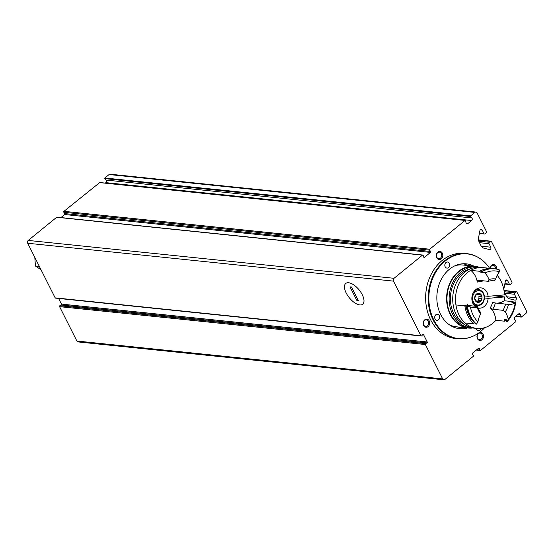 <?xml version="1.0" encoding="UTF-8"?>
<svg xmlns="http://www.w3.org/2000/svg" width="554" height="554" viewBox="0 0 554 554"><rect width="100%" height="100%" fill="white"/><g stroke="black" fill="none" stroke-linecap="round" stroke-linejoin="round"><path stroke-width="0.83" d="M504.133 291.349A6.108 4.882 -84.1 0 0 504.611 292.637L506.404 296.203A6.108 4.882 -84.1 0 0 509.431 298.779L514.901 300.123A1.53 1.219 -84.1 0 0 516.238 297.775L514.465 294.25A1.018 0.81 -84.1 0 1 514.735 292.837L515.85 291.93A1.018 0.81 -84.1 0 1 516.972 292.207L526.3 310.752A2.036 1.627 -84.1 0 1 525.753 313.571L521.307 317.096L520.538 314.748A1.627 1.302 -84.1 0 0 518.606 313.931L514.922 316.936A1.627 1.302 -84.1 0 0 514.694 319.513L515.968 320.953L515.913 321.597L480.602 350.37A0.609 0.485 -84.1 0 1 479.889 350.114L479.349 348.424A0.609 0.485 -84.1 0 0 478.642 348.168L472.576 353.106A0.609 0.485 -84.1 0 0 472.465 354.034L473.441 355.363A0.609 0.485 -84.1 0 1 473.331 356.298L444.904 379.462A2.036 1.627 -84.1 0 1 443.851 379.802A2.036 1.627 -84.1 0 1 442.667 378.908L425.375 344.533A0.609 0.485 -84.1 0 1 425.611 343.632L426.995 342.884A0.609 0.485 -84.1 0 0 427.238 341.984L423.547 334.651A0.609 0.485 -84.1 0 0 422.806 334.554L421.691 335.835A0.609 0.485 -84.1 0 1 420.95 335.738L393.485 281.127A2.036 1.627 -84.1 0 1 394.033 278.302L422.453 255.138A0.609 0.485 -84.1 0 1 423.166 255.401L423.706 257.091A0.609 0.485 -84.1 0 0 424.412 257.347L430.479 252.402A0.609 0.485 -84.1 0 0 430.59 251.474L429.613 250.145A0.609 0.485 -84.1 0 1 429.724 249.217L465.035 220.437L465.519 220.644L466.011 222.715A1.627 1.302 -84.1 0 0 467.943 223.539L471.634 220.527A1.627 1.302 -84.1 0 0 471.856 217.951L470.588 216.517L470.644 215.873L474.875 212.417A2.036 1.627 -84.1 0 1 475.934 212.078A2.036 1.627 -84.1 0 1 477.119 212.971L486.447 231.517A1.018 0.81 -84.1 0 1 486.177 232.922L485.062 233.836A1.018 0.81 -84.1 0 1 483.94 233.559L482.167 230.035A1.53 1.219 -84.1 0 0 479.93 230.596L478.601 237.486A6.108 4.882 -84.1 0 0 479.175 242.056L480.969 245.623A6.108 4.882 -84.1 0 0 483.988 248.206L489.459 249.542A1.53 1.219 -84.1 0 0 490.796 247.195L489.023 243.677A1.018 0.81 -84.1 0 1 489.3 242.264L490.415 241.357A1.018 0.81 -84.1 0 1 491.536 241.627L511.882 282.09A1.018 0.81 -84.1 0 1 511.612 283.503L510.497 284.41A1.018 0.81 -84.1 0 1 509.375 284.133L504.888 283.669M441.24 258.85A4.072 3.255 -84.1 0 1 436.282 255.761A4.072 3.255 -84.1 0 1 441.109 251.821A4.072 3.255 -84.1 0 1 441.24 258.85M479.168 332.629A4.072 3.255 -84.1 0 1 483.192 334.498A4.072 3.255 -84.1 0 1 481.938 339.775A4.072 3.255 -84.1 0 1 477.527 338.813A4.072 3.255 -84.1 0 1 478.324 333.224M496.571 269.126A4.072 3.255 95.9 0 0 495.165 265.2A4.072 3.255 95.9 0 0 491.647 265.304A4.072 3.255 95.9 0 0 490.11 268.351M424.738 319.831A4.072 3.255 95.9 0 0 424.87 326.853A4.072 3.255 95.9 0 0 429.696 322.92A4.072 3.255 95.9 0 0 424.738 319.831M458.047 338.75L455.485 338.487A42.776 34.161 -84.1 0 1 426.372 306.715A42.776 34.161 -84.1 0 1 442.085 260.532A42.776 34.161 -84.1 0 1 464.3 253.393L466.856 253.656A42.776 34.161 95.9 0 0 444.647 260.802A42.776 34.161 95.9 0 0 428.935 306.985A42.776 34.161 95.9 0 0 458.047 338.75A42.776 34.161 95.9 0 0 470.415 337.22A42.776 34.161 95.9 0 0 470.637 337.144M503.918 290.019A6.108 4.882 -84.1 0 1 504.036 288.059L505.373 281.176A1.53 1.219 -84.1 0 1 507.603 280.615L509.375 284.133M443.851 379.802L78.066 341.922A2.036 1.627 -84.1 0 1 76.881 341.029L59.59 306.653A0.609 0.485 -84.1 0 1 59.832 305.753L61.21 305.005A0.609 0.485 -84.1 0 0 61.452 304.104L58.606 298.447M421.303 336.008L55.525 298.128A0.609 0.485 -84.1 0 1 55.165 297.858L27.7 243.248A2.036 1.627 -84.1 0 1 28.247 240.429L56.674 217.258A0.609 0.485 -84.1 0 1 56.993 217.161L422.771 255.041M60.961 217.57L64.693 214.523A0.609 0.485 -84.1 0 0 64.811 213.595L63.828 212.265A0.609 0.485 -84.1 0 1 63.939 211.337L99.658 182.605M105.302 183.097L105.849 182.647A1.627 1.302 -84.1 0 0 106.077 180.078L104.803 178.637L104.858 177.993L109.096 174.538A2.036 1.627 -84.1 0 1 110.149 174.198L475.934 212.078M362.247 294.673A13.4 6.295 50.8 0 1 363.985 300.524A13.4 6.295 50.8 0 1 356.049 303.634A13.4 6.295 50.8 0 1 345.003 290.081A13.4 6.295 50.8 0 1 349.65 282.935A13.4 6.295 50.8 0 1 362.247 294.673M478.857 257.818A42.776 34.161 95.9 0 0 478.649 257.693A42.776 34.161 95.9 0 0 466.856 253.656M489.618 268.302A42.554 33.988 95.9 0 0 479.058 257.935A42.554 33.988 95.9 0 0 445.222 261.031A42.554 33.988 95.9 0 0 431.421 314.229A42.554 33.988 95.9 0 0 470.865 337.061A42.554 33.988 95.9 0 0 484.681 327.67M496.993 296.148A42.554 33.988 95.9 0 0 497.014 295.538M473.975 266.169A32.589 26.024 95.9 0 0 466.295 263.843A32.589 26.024 95.9 0 0 449.37 269.279A32.589 26.024 95.9 0 0 437.404 304.465A32.589 26.024 95.9 0 0 459.585 328.674A32.589 26.024 95.9 0 0 467.576 327.961M438.422 319.797A3.054 2.438 -84.1 0 1 436.836 320.309A3.054 2.438 -84.1 0 1 434.758 318.038A3.054 2.438 -84.1 0 1 435.88 314.741A3.054 2.438 -84.1 0 1 437.466 314.229A3.054 2.438 -84.1 0 1 439.544 316.5A3.054 2.438 -84.1 0 1 438.422 319.797M448.525 267.596A3.054 2.438 -84.1 0 1 446.94 268.101A3.054 2.438 -84.1 0 1 444.827 264.812A3.054 2.438 -84.1 0 1 447.57 262.028A3.054 2.438 -84.1 0 1 449.647 264.293A3.054 2.438 -84.1 0 1 448.525 267.596M480.9 328.432A3.054 2.438 -84.1 0 1 479.896 329.976A3.054 2.438 -84.1 0 1 478.31 330.482A3.054 2.438 -84.1 0 1 476.26 328.37M456.558 328.127A32.589 26.024 95.9 0 0 461.475 327.331M467.874 265.539A32.589 26.024 95.9 0 0 463.227 263.746M424.599 320.42A3.303 2.638 95.9 0 0 423.388 323.986A3.303 2.638 95.9 0 0 425.638 326.438A3.303 2.638 95.9 0 0 428.595 323.425A3.303 2.638 95.9 0 0 426.317 319.873A3.303 2.638 95.9 0 0 424.599 320.42M495.505 268.932A3.303 2.638 95.9 0 0 493.226 265.345A3.303 2.638 95.9 0 0 491.509 265.892A3.303 2.638 95.9 0 0 490.262 268.371M481.156 339.09A3.303 2.638 -84.1 0 1 479.439 339.637A3.303 2.638 -84.1 0 1 477.16 336.084A3.303 2.638 -84.1 0 1 480.117 333.072A3.303 2.638 -84.1 0 1 482.368 335.523A3.303 2.638 -84.1 0 1 481.156 339.09M440.451 258.164A3.303 2.638 -84.1 0 1 438.74 258.711A3.303 2.638 -84.1 0 1 436.455 255.159A3.303 2.638 -84.1 0 1 439.419 252.146A3.303 2.638 -84.1 0 1 441.67 254.598A3.303 2.638 -84.1 0 1 440.451 258.164M39.362 266.439L35.421 266.031L34.805 257.381M41.038 269.763L35.421 266.031M356.97 300.677L350.017 286.854L351.478 287.007L358.431 300.829L356.97 300.677L357.974 299.922M348.646 282.748A13.4 6.295 -129.2 0 0 345.758 283.454A13.4 6.295 -129.2 0 0 349.345 297.817A13.4 6.295 -129.2 0 0 362.69 304.229A13.4 6.295 -129.2 0 0 360.834 292.228A13.4 6.295 -129.2 0 0 348.646 282.748M494.196 295.781L496.356 296.009A31.059 24.805 -84.1 0 1 496.356 296.078M472.853 327.982A31.059 24.805 -84.1 0 1 468.275 328.037A31.059 24.805 -84.1 0 1 446.801 294.583A31.059 24.805 -84.1 0 1 474.674 266.245A31.059 24.805 -84.1 0 1 479.148 267.236M468.275 328.037L456.33 326.798A31.059 24.805 -84.1 0 1 449.19 324.672M455.305 265.629A31.059 24.805 -84.1 0 1 462.729 265.006L474.674 266.245M472.264 327.871A30.574 24.418 -84.1 0 1 470.457 327.767L468.324 327.553A30.574 24.418 -84.1 0 1 447.189 294.624A30.574 24.418 -84.1 0 1 474.626 266.73L476.759 266.952A30.574 24.418 -84.1 0 1 478.545 267.222M496.356 296.009L498.094 296.258A30.574 24.418 -84.1 0 1 498.094 296.494M470.457 327.767A30.574 24.418 -84.1 0 1 449.322 294.846A30.574 24.418 -84.1 0 1 476.759 266.952M464.439 324.485A29.023 23.178 -84.1 0 1 450.554 294.97A29.023 23.178 -84.1 0 1 470.194 268.932M498.094 296.258L504.5 296.923A30.574 24.418 -84.1 0 1 504.272 300.753M495.899 320.295A30.574 24.418 -84.1 0 1 476.862 328.432L474.058 328.141A30.574 24.418 -84.1 0 1 452.916 295.22A30.574 24.418 -84.1 0 1 480.353 267.319L483.157 267.61A30.574 24.418 -84.1 0 1 484.064 267.727M476.862 328.432A30.574 24.418 -84.1 0 1 455.72 295.511A30.574 24.418 -84.1 0 1 483.157 267.61A30.553 24.397 -84.1 0 0 470.761 270.359A19.348 15.457 95.9 0 1 477.299 282.083L477.818 280.296M497.167 275.283A30.574 24.418 -84.1 0 1 504.459 294.894L488.109 296.307L484.362 295.919M504.5 296.923L488.143 298.336A10.187 8.137 -84.1 0 1 478.961 308.156A10.187 8.137 -84.1 0 1 478.095 308.003M474.861 306.196A10.187 8.137 -84.1 0 1 472.514 294.444A10.187 8.137 -84.1 0 1 481.059 287.893A10.187 8.137 -84.1 0 1 488.109 296.307M506.031 319.72A30.553 24.397 -84.1 0 1 504.777 321.216L495.878 320.295A19.348 15.457 95.9 0 0 490.248 307.83L492.679 309.25L502.921 310.309L505.241 311.902A20.574 16.433 -84.1 0 0 508.454 304.416L507.852 304.354M496.751 303.135A19.348 15.457 95.9 0 0 504.258 300.753L513.156 301.674A30.553 24.397 -84.1 0 1 513.052 302.532M474.058 322.262A19.348 15.457 95.9 0 0 473.912 323.882L465.014 322.961A30.553 24.397 -84.1 0 1 455.942 304.922L464.841 305.843A19.348 15.457 95.9 0 0 466.101 306.376A29.127 23.261 -84.1 0 0 473.635 321.777M464.467 305.808A19.348 15.457 95.9 0 0 467.652 304.575L467.32 305.413L466.911 305.24M488.143 298.336L484.48 297.955M478.137 305.836A10.187 8.137 -84.1 0 1 477.278 306.445M477.936 288.322A10.187 8.137 -84.1 0 1 479.778 289.991M484.411 296.238A4.584 0.415 -1.1 0 0 485.221 296.009M490.248 307.83A16.495 13.178 -84.1 0 0 492.568 302.422L495.366 302.99A18.538 14.806 -84.1 0 1 492.679 309.25M477.562 306.473L477.167 307.117A20.574 16.433 -84.1 0 0 480.643 314.028L480.463 312.248A18.538 14.806 -84.1 0 1 477.562 306.473L467.32 305.413M515.172 303.08A28.517 22.769 -84.1 0 1 508.226 319.284L507.339 321.479A30.553 24.397 -84.1 0 0 515.719 301.937L515.172 303.08A19.348 15.457 95.9 0 1 508.454 304.416L495.366 302.99M505.608 304.056A18.538 14.806 -84.1 0 1 502.921 310.309M476.475 324.145A30.553 24.397 -84.1 0 1 467.403 306.113L466.793 306.043A30.553 24.397 -84.1 0 0 475.865 324.083L476.475 324.145L477.943 321.895A28.517 22.769 -84.1 0 1 470.422 306.944L467.403 306.113M507.339 321.479L506.73 321.417A19.348 15.457 -84.1 0 0 506.515 319.776L504.569 319.568A19.348 15.457 95.9 0 1 504.777 321.216M515.719 301.937L515.109 301.875A19.348 15.457 -84.1 0 1 513.87 302.623L511.924 302.415A19.348 15.457 95.9 0 0 513.156 301.674M466.856 306.452L466.101 306.376M473.912 323.882A30.553 24.397 -84.1 0 1 464.841 305.843M480.643 314.028A19.348 15.457 95.9 0 0 477.943 321.895M470.422 306.944A19.348 15.457 95.9 0 0 472.804 307.435A19.348 15.457 95.9 0 0 477.167 307.117M488.344 281.328A18.538 14.806 -84.1 0 1 493.379 280.774A18.538 14.806 -84.1 0 1 493.933 280.843L495.664 278.987A20.574 16.433 -84.1 0 0 488.974 279.569L488.344 281.328L478.102 280.269M493.933 280.843L492.825 280.726M488.974 279.569A19.348 15.457 95.9 0 0 484.965 273.032A28.517 22.769 -84.1 0 1 499.424 271.779A19.348 15.457 95.9 0 0 495.664 278.987M499.424 271.779L499.673 270.04A30.553 24.397 -84.1 0 0 494.618 268.822L494.009 268.759A30.553 24.397 -84.1 0 1 494.313 268.794M484.965 273.032L482.222 271.543A30.553 24.397 -84.1 0 1 494.618 268.822M482.222 271.543L481.613 271.481A30.553 24.397 -84.1 0 1 494.009 268.759M481.613 271.481A19.348 15.457 -84.1 0 1 482.7 272.416L480.747 272.215A29.127 23.261 -84.1 0 1 481.855 271.675M480.747 272.215A19.348 15.457 95.9 0 0 479.66 271.28A30.553 24.397 -84.1 0 1 492.056 268.558A30.553 24.397 -84.1 0 1 493.032 268.683M479.66 271.28L470.761 270.359M508.226 319.284A19.348 15.457 95.9 0 0 505.241 311.902M476.191 294.368L477.68 294.52L476.454 294.056A4.584 3.663 -84.1 0 0 474.695 298.17L476.599 301.965A4.584 3.663 -84.1 0 1 474.695 298.17L476.454 294.056L480.124 293.745L482.035 297.533L480.27 301.646L478.185 301.099L476.599 301.965L477.292 301.701L476.267 301.591M479.847 293.655L480.124 293.745A4.584 3.663 -84.1 0 1 482.035 297.533A4.584 3.663 -84.1 0 1 480.27 301.646L479.162 301.535M480.38 300.545L478.054 300.303L478.947 298.211L481.274 298.454M481.246 296.674L478.912 296.432L478.947 298.211M476.454 294.056A4.584 3.663 -84.1 0 1 480.124 293.745M480.27 301.646A4.584 3.663 -84.1 0 1 476.599 301.965M393.485 281.127L27.7 243.248M420.95 335.738L55.165 297.858M425.375 344.533L59.59 306.653M442.667 378.908L76.881 341.029M465.035 220.437L99.256 182.564M429.724 249.217L63.939 211.337M422.453 255.138L56.674 217.258M394.033 278.302L28.247 240.429M470.644 215.873L104.858 177.993M474.875 212.417L109.096 174.538M521.037 316.819L515.732 316.272M520.538 314.748L517.935 314.478M479.889 350.114L476.662 349.782M479.349 348.424L478.441 348.327M425.611 343.632L59.832 305.753M426.995 342.884L61.21 305.005M427.238 341.984L61.452 304.104M423.547 334.651L422.792 334.574M424.412 257.347L423.81 257.285M430.479 252.402L64.693 214.523M430.59 251.474L64.811 213.595M429.613 250.145L63.828 212.265M470.588 216.517L104.803 178.637M471.856 217.951L106.077 180.078M471.634 220.527L105.849 182.647M467.943 223.539L466.323 223.366M483.94 233.559L479.452 233.096M482.167 230.035L480.27 229.841M490.796 247.195L481.308 246.211M489.023 243.677L479.487 242.687M489.3 242.264L478.808 241.177M490.415 241.357L478.559 240.124M515.85 291.93L504.036 290.705M514.735 292.837L504.251 291.757M514.465 294.25L504.929 293.267M516.238 297.775L506.744 296.792M507.603 280.615L505.712 280.414M477.299 282.083A16.495 13.178 -84.1 0 1 482.125 281.667M467.964 305.483A16.495 13.178 -84.1 0 1 467.652 304.575M477.97 294.506L480.27 294.742M476.461 294.049L477.153 294.126M474.653 305.995L477.811 305.856A8.075 6.447 -84.1 0 1 472.645 302.823M473.788 291.82A8.075 6.447 -84.1 0 1 479.459 289.901L476.398 289.126M484.141 297.353A7.216 5.762 -84.1 0 1 475.588 304.319A7.216 5.762 -84.1 0 1 475.36 291.882A7.216 5.762 -84.1 0 1 484.141 297.353M521.307 317.096L515.469 316.486M480.283 350.474L476.315 350.059M465.249 220.374L99.464 182.495M484.528 234.003L479.376 233.469M490.941 241.184L478.524 239.896M516.383 291.764L503.995 290.476M509.971 284.583L504.812 284.05M479.058 257.935L478.649 257.693M470.865 337.061L470.415 337.22M492.056 268.558L483.157 267.63M476.031 300.87L478.185 301.099M477.811 305.856C481.952 305.157 484.182 302.297 484.487 297.283C484.238 293.405 482.562 290.94 479.459 289.901"/></g></svg>
